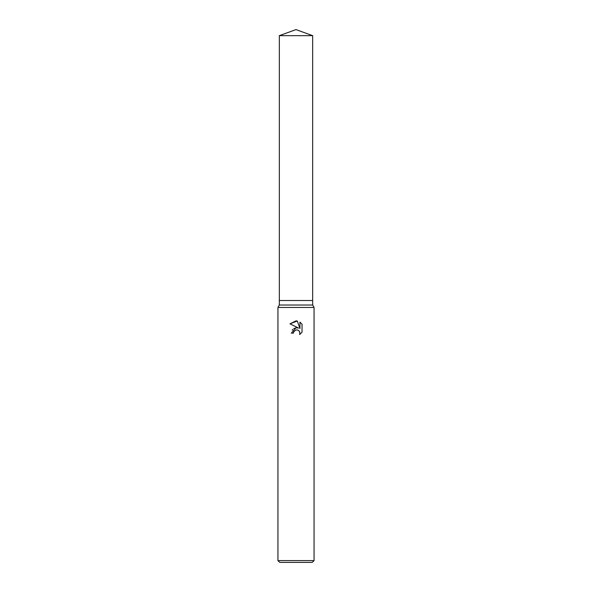 <?xml version="1.0" encoding="UTF-8"?>
<svg xmlns="http://www.w3.org/2000/svg" width="592" height="592" viewBox="0 0 592 592"><rect width="100%" height="100%" fill="white"/><g stroke="black" fill="none" stroke-linecap="round" stroke-linejoin="round"><path stroke-width="0.89" d="M279.335 35.661L312.665 35.661L296 29.6L279.335 35.661L279.343 300.514L296 300.514L279.335 300.514L279.335 305.028L312.665 305.028L314.063 307.455L314.063 560.594L277.937 560.594L279.742 562.4L312.258 562.4L314.063 560.594M312.665 35.661L312.657 300.514L296 300.514L312.665 300.514L312.665 305.028M279.335 305.028L277.937 307.455L314.063 307.455M293.802 331.646L295.993 329.929L293.802 331.646L293.462 333.118L291.323 333.118L296 327.776L298.59 328.086L289.962 323.839L296 320.864L297.31 321.005L299.944 328.59L299.944 322.092L302.038 324.209L302.038 332.223L299.611 334.547L299.952 333.096L299.004 330.802L297.954 330.099L296 329.929L297.665 329.996M293.462 333.118L293.676 331.927M299.389 331.261L299.952 333.096L299.611 334.547L302.038 332.223M298.59 328.086L297.162 327.753M296.311 327.746L293.824 328.553M292.885 329.3L292.219 330.121M302.038 324.209L299.944 322.092M297.31 321.005L289.962 323.839M277.937 307.455L277.937 560.594"/></g></svg>
